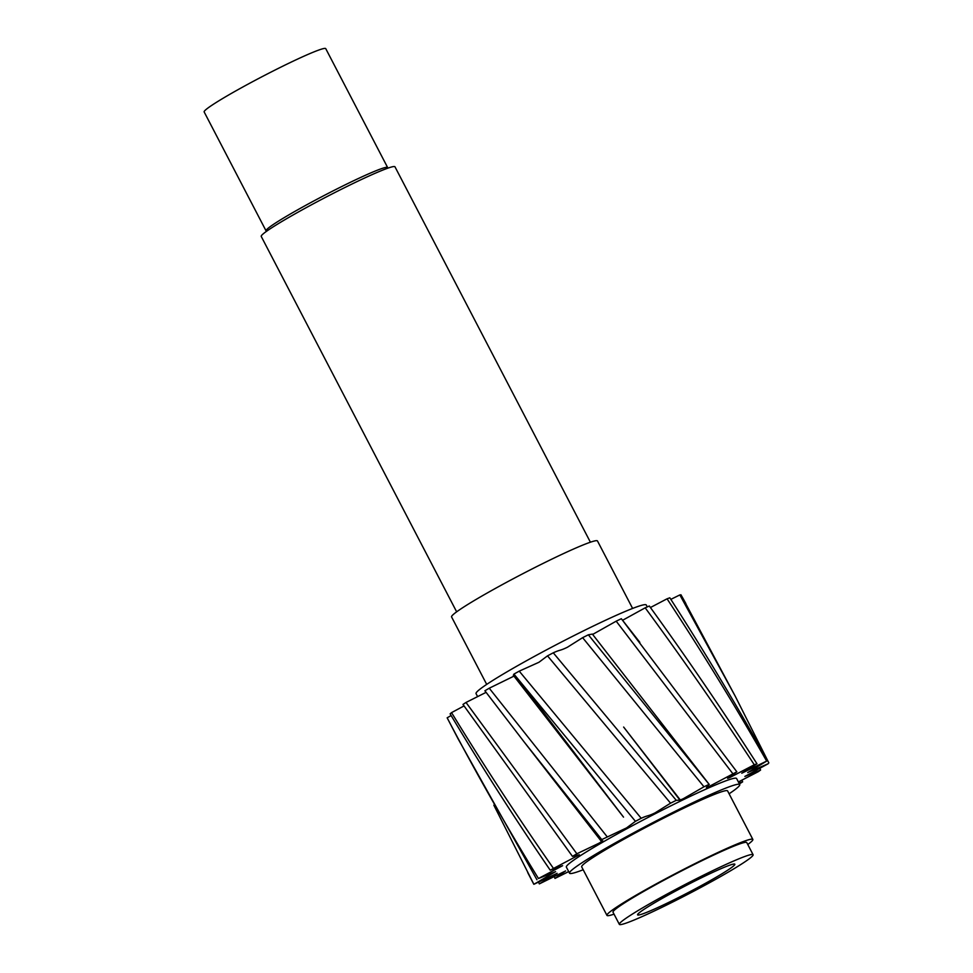 <?xml version="1.0" encoding="UTF-8"?>
<svg xmlns="http://www.w3.org/2000/svg" width="973" height="973" viewBox="0 0 973 973"><rect width="100%" height="100%" fill="white"/><g stroke="black" fill="none" stroke-linecap="round" stroke-linejoin="round"><path stroke-width="1.46" d="M569.521 873.182L566.359 867.113A95.95 6.337 -27.5 0 1 617.441 833.885A95.95 6.337 -27.5 0 1 736.585 778.497L739.748 784.566A95.95 6.337 152.5 0 0 620.604 839.942A95.95 6.337 152.5 0 0 569.521 873.182A95.95 6.337 152.5 0 0 583.192 869.753M738.933 783.01L742.63 781.878L738.848 784.214M568.694 871.589L554.963 878.437L565.629 870.92L539.334 883.898L557.14 873.304L533.873 884.299L555.595 871.65L538.458 878.522L562.625 865.678L550.219 870.178L579.409 854.756L572.465 856.374L576.867 853.783L599.04 843.177L602.822 840.867L601.034 840.927L601.74 839.602L626.563 827.901L635.442 821.321L641.207 818.281C648.468 814.973 647.422 816.602 655.109 812.856L670.555 803.175L676.259 800.317L679.969 800.147L683.326 798.699L703.978 786.78L709.11 784.36L706.374 787.631L708.709 786.683L736.841 771.808L727.585 778.388L729.847 777.536L754.282 764.766L756.982 763.793L741.767 773.219L766.675 761.093L747.678 772.586L768.196 763.732L744.88 776.43L760.582 770.057L758.259 771.698L738.385 781.939M533.873 884.299L493.846 805.194M742.63 781.878L742.01 780.127M760.582 770.057L759.877 768.329M685.88 603.588L682.049 596.692M735.235 696.218L680.991 594.807L679.847 594.929L735.235 696.206L768.84 762.917M767.758 761.02C736.914 705.632 704.27 651.217 669.825 597.799L667.052 598.809C702.032 651.922 735.247 706.021 766.675 761.093M670.835 599.368L679.847 594.929M756.982 763.793C722.647 710.302 686.768 657.712 649.332 606.009L645.184 607.821C683.034 659.268 719.4 711.579 754.282 764.766M650.426 607.529L667.052 598.809M736.841 771.808L621.346 618.719L639.833 642.338M732.742 773.584L616.189 621.175L621.346 618.719M622.647 620.251L645.184 607.821M709.11 784.36L588.349 634.797L592.387 634.092L709.256 784.469M703.978 786.78L582.632 637.668L588.349 634.797M592.654 634.432L616.189 621.175M676.259 800.317L553.272 652.81C560.594 649.453 559.706 651.01 567.429 647.24L582.632 637.668M670.555 803.175L547.507 655.851L553.272 652.81M641.207 818.281L519.229 671.151L538.933 662.285L547.507 655.851M635.442 821.321L513.939 674.094L519.229 671.151M607.067 836.646L489.249 688.215L513.963 676.126M601.74 839.602L523.985 741.742L484.895 690.781L489.249 688.215M520.178 681.769L623.535 817.138L513.33 675.323L513.939 674.094M576.867 853.783L466.006 702.457L486.086 692.35M572.465 856.374L462.978 704.44L466.006 702.457M553.296 868.171C517.66 817.15 483.739 765.301 451.545 712.625L463.999 705.948M550.219 870.178C515.082 818.913 481.72 766.809 450.11 713.841L451.545 712.625M538.458 878.522C506.142 825.907 475.712 772.331 447.154 717.819L451.119 715.544M536.962 879.774L458.04 738.726L447.191 717.892M539.334 883.898L538.531 882.097M554.963 878.437L554.318 876.722M619.339 924.35L613.026 912.212A75.395 4.974 -27.5 0 1 653.151 886.099A75.395 4.974 -27.5 0 1 746.778 842.594L753.09 854.72A75.395 4.974 152.5 0 0 659.475 898.237A75.395 4.974 152.5 0 0 619.339 924.35A75.395 4.974 152.5 0 0 712.954 880.833A75.395 4.974 152.5 0 0 753.09 854.72M705.656 883.204A54.829 3.624 -27.5 0 1 637.57 914.851A54.829 3.624 -27.5 0 1 666.76 895.865A54.829 3.624 -27.5 0 1 734.846 864.219A54.829 3.624 -27.5 0 1 705.656 883.204M606.945 915.386L581.684 866.858A82.243 5.437 -27.5 0 1 625.457 838.361A82.243 5.437 -27.5 0 1 727.585 790.891L752.847 839.431A82.243 5.437 152.5 0 0 650.73 886.902A82.243 5.437 152.5 0 0 606.945 915.386A82.243 5.437 152.5 0 0 614.024 914.146M477.561 696.546L476.052 693.615A95.95 6.337 -27.5 0 1 527.123 660.387A95.95 6.337 -27.5 0 1 646.279 605.011L647.264 606.909M486.695 684.396L451.569 616.918A82.243 5.437 -27.5 0 1 495.354 588.434A82.243 5.437 -27.5 0 1 597.483 540.964L632.608 608.441M456.653 611.835L261.238 236.439A75.395 4.974 -27.5 0 1 301.362 210.326A75.395 4.974 -27.5 0 1 394.977 166.809L590.404 542.204M266.055 230.844L204.16 111.944A68.536 4.524 -27.5 0 1 240.635 88.202A68.536 4.524 -27.5 0 1 325.748 48.65L387.643 167.551A68.536 4.524 152.5 0 0 302.53 207.103A68.536 4.524 152.5 0 0 266.055 230.844L266.274 231.489M747.775 844.515A82.243 5.437 152.5 0 0 752.847 839.431M729.093 793.798A95.95 6.337 152.5 0 0 739.748 784.566M680.091 799.697L623.632 727.05L679.969 800.147M601.034 840.927L523.985 741.742M533.715 884.104L527.719 872.574"/></g></svg>
